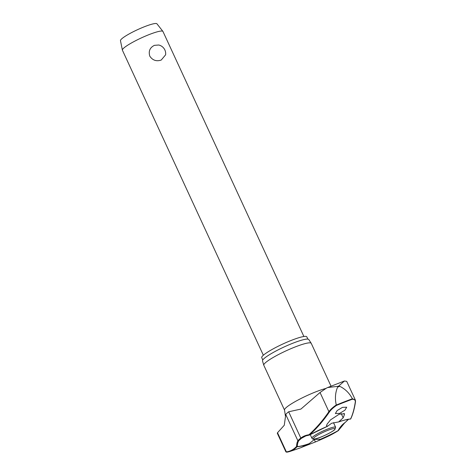 <?xml version="1.0" encoding="UTF-8"?>
<svg xmlns="http://www.w3.org/2000/svg" width="476" height="476" viewBox="0 0 476 476"><rect width="100%" height="100%" fill="white"/><g stroke="black" fill="none" stroke-linecap="round" stroke-linejoin="round"><path stroke-width="0.71" d="M309.216 443.632A31.232 4.498 -24.8 0 1 297.298 446.542A0.446 0.393 -177.5 0 1 296.542 446.464A0.446 0.434 43.1 0 0 297.095 446.714A31.499 4.54 155.2 0 0 308.96 443.834L314.6 439.366L320.883 439.336M338.448 430.304A0.446 0.333 -152.2 0 1 338.43 430.506L338.43 430.506A0.446 0.333 -152.2 0 1 338.091 430.655L338.222 430.697A325.87 176.679 70.6 0 1 327.357 436.653L327.357 436.653A327 327 0 0 1 315.636 441.865A326.697 163.863 70 0 1 315.409 441.96L301.415 447.41A326.697 88.328 -112.5 0 0 303.706 446.244L308.96 443.834M327.661 426.181L326.471 425.758L327.125 424.08A326.697 163.863 -110 0 0 330.457 419.921L339.186 414.209L344.469 413.757L344.457 414.471A326.697 88.328 67.5 0 1 343.172 417.833L338.692 421.909L331.617 423.265L327.542 426.252A31.499 4.54 155.2 0 0 309.418 435.052A0.446 0.369 -131.9 0 1 308.894 434.772A0.446 0.375 83.1 0 0 309.305 435.094L309.305 435.094A0.446 0.375 83.1 0 0 309.388 435.07A0.446 0.446 0 0 0 309.465 435.04L309.436 435.052A325.87 176.679 -109.4 0 0 329.446 411.907C330.915 409.806 333.265 407.64 336.496 405.403A80.634 11.62 -24.8 0 1 344.57 402.172A80.634 11.62 -24.8 0 1 352.323 399.239L352.401 398.775A80.962 11.668 155.2 0 0 344.517 401.75A80.962 11.668 155.2 0 0 336.312 405.034L336.496 405.403M344.196 420.183A31.232 4.498 -24.8 0 1 350.306 419.094A0.446 0.422 -90 0 0 350.526 419.053A0.446 0.446 0 0 0 350.747 418.844C352.93 414.227 354.525 408.462 355.53 401.542A0.446 0.411 -171.7 0 1 355.53 401.542L355.34 400.042L352.359 398.692C349.325 393.033 345.124 388.91 339.757 386.316A83.484 12.031 155.2 0 0 338.674 386.738A83.484 12.031 155.2 0 0 337.585 387.161L338.466 386.256L327.619 387.547L326.566 388.053L320.039 392.492L300.903 409.08L288.664 411.776A27.578 3.975 155.2 0 0 285.761 414.531L284.279 425.241L277.52 432.732L286.373 451.902L285.939 451.902L286.844 452.176A0.446 0.434 81.7 0 0 286.909 452.158A325.87 73.024 -112.9 0 0 289.723 451.504A325.87 73.024 -112.9 0 0 297.095 446.714A0.446 0.422 90 0 0 297.298 446.542A54.817 12.281 67.1 0 1 298.648 440.937A26.936 3.879 -24.8 0 1 298.999 440.473A26.936 3.879 -24.8 0 1 301.373 438.337M262.776 359.951L261.74 357.702A24.829 3.576 -24.8 0 1 291.764 340.203A24.829 3.576 -24.8 0 1 306.824 336.865L307.859 339.12M285.38 415.756L284.535 410.122L263.805 365.265A26.126 3.766 -24.8 0 1 263.775 365.193A26.126 3.766 -24.8 0 1 295.4 346.855A26.126 3.766 -24.8 0 1 311.209 343.279A26.126 3.766 -24.8 0 1 311.245 343.345L331.028 386.155M311.209 343.279L308.781 339.531A25.502 3.677 155.2 0 0 293.359 343.017A25.502 3.677 155.2 0 0 262.496 360.921L263.775 365.193M339.614 413.382L335.36 413.549L337.163 410.544L342.446 407.373L346.701 407.206L344.904 410.217L339.614 413.382M309.412 435.064A0.446 0.446 0 0 1 309.305 435.094L305.884 435.885L301.433 438.301A0.446 0.369 -127.2 0 0 301.486 438.247A54.817 29.72 70.6 0 1 301.957 437.902M327.619 387.547L344.445 380.996L346.712 381.359L355.352 400.036M350.747 418.844A0.446 0.428 -154.6 0 1 350.562 419.029A31.499 4.54 155.2 0 0 338.692 421.909L338.388 422.004M338.371 430.584A0.446 0.375 57.7 0 1 338.275 430.673L338.275 430.673A0.446 0.375 57.7 0 1 338.24 430.691L338.24 430.691A31.499 4.54 155.2 0 1 320.116 439.491C321.24 439.152 321.122 439.318 319.759 439.991A326.697 163.863 70 0 1 315.636 441.865M303.896 336.496L162.959 31.475A22.33 3.219 155.2 0 0 162.899 31.38A22.33 3.219 155.2 0 0 149.416 34.474A22.33 3.219 155.2 0 0 122.38 50.105A22.33 3.219 155.2 0 0 122.409 50.212L263.353 355.233M161.233 60.053C156.402 61.648 152.588 60.339 149.785 56.132C148.351 51.176 149.904 47.576 154.438 45.339L158.764 45.012A8.931 8.931 0 0 1 165.624 54.799L161.233 60.053M162.899 31.38L156.937 23.8A20.099 2.898 155.2 0 0 144.805 26.585A20.099 2.898 155.2 0 0 120.47 40.65L122.38 50.105M285.927 451.902L277.294 433.225L277.52 432.732M348.45 419.267A54.817 12.281 -112.9 0 0 347.022 420.522A0.446 0.428 33.4 0 0 347.409 420.332L348.658 419.225M347.022 420.522A26.936 3.879 -24.8 0 1 344.184 423.206A54.817 29.72 -109.4 0 0 338.091 430.655A31.232 4.498 -24.8 0 1 319.943 439.455M352.323 399.239C354.501 399.37 355.501 400.239 355.316 401.833A325.87 73.024 67.1 0 1 350.562 419.029A0.446 0.422 -90 0 1 350.526 419.053A0.446 0.446 0 0 1 350.342 419.1C348.033 419.118 344.106 420.076 338.567 421.968M336.312 405.034L336.282 404.951C332.902 407.26 330.439 409.497 328.898 411.663A0.446 0.351 34.3 0 0 329.446 411.907M337.585 387.161C335.265 392.748 334.836 398.674 336.282 404.951M344.445 380.996L338.466 386.256L339.757 386.316M298.648 440.937A0.446 0.428 -146.6 0 1 297.905 440.818A55.216 12.376 -112.9 0 0 296.542 446.464A325.429 72.923 67.1 0 1 286.373 451.902A0.446 0.434 81.7 0 0 286.844 452.176L289.723 451.504A327 327 0 0 0 301.939 447.273M344.184 423.206A0.446 0.369 52.8 0 0 344.445 423.146L347.409 420.332M320.039 392.492L328.898 411.663A325.429 176.441 70.6 0 1 308.894 434.772A55.216 29.934 -109.4 0 0 300.814 438.069A27.578 3.975 155.2 0 0 297.905 440.818L285.761 414.531M298.999 440.473L301.433 438.301A0.446 0.369 -127.2 0 1 300.814 438.069L288.664 411.776M284.535 410.122A26.126 3.766 -24.8 0 1 316.129 391.712A26.126 3.766 -24.8 0 1 325.899 388.44M319.384 439.181L319.759 439.991M311.911 438.223C312.875 438.723 311.435 439.735 316.421 438.61C322.169 437.194 333.884 431.024 334.795 429.566L335.628 427.264A13.066 1.88 155.2 0 0 327.708 429.019A13.066 1.88 155.2 0 0 312.553 437.111A13.066 1.88 155.2 0 0 311.911 438.223L310.239 434.618M327.833 430.34A11.948 1.72 155.2 0 0 313.976 437.742A11.948 1.72 155.2 0 0 320.634 437.158A11.948 1.72 155.2 0 0 334.491 429.757A11.948 1.72 155.2 0 0 327.833 430.34M314.273 439.503L315.409 441.96M343.934 413.341L344.457 414.471M341.197 413.543L343.172 417.833M309.513 434.981L327.595 426.24M327.357 436.653L338.275 430.673A0.446 0.446 0 0 0 338.43 430.506L344.445 423.146M333.498 422.658L335.628 427.264"/></g></svg>
